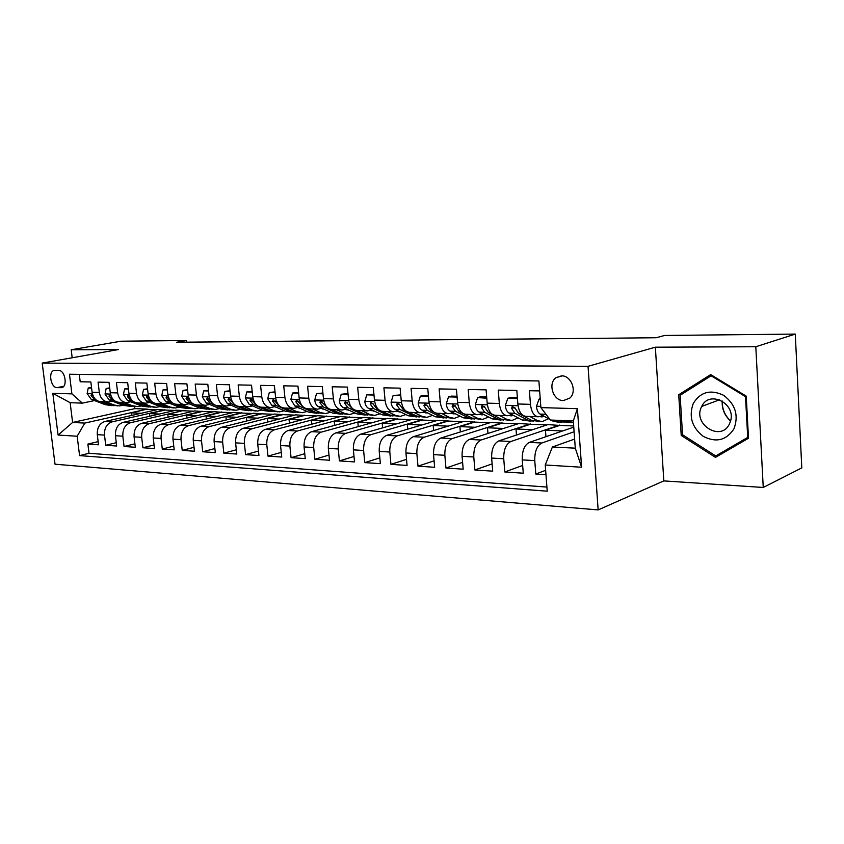 <?xml version="1.0" encoding="UTF-8"?>
<svg xmlns="http://www.w3.org/2000/svg" width="844" height="844" viewBox="0 0 844 844"><rect width="100%" height="100%" fill="white"/><g stroke="black" fill="none" stroke-linecap="round" stroke-linejoin="round"><path stroke-width="1.27" d="M561.576 375.854L556.112 377.637C547.556 383.313 553.126 400.879 563.391 400.583L569.848 398.073C577.38 391.679 571.304 375.401 561.576 375.854M763.25 487.463L755.802 346.747L655.355 347.19L663.817 480.901L763.25 487.463L801.8 467.882L795.28 334.087L664.523 335.469L656.178 337.748L176.649 342.253L186.324 340.512L120.945 341.208L71.202 349.764L72.183 357.772M663.817 480.901L598.143 509.913L55.029 464.2L42.2 363.099L588.036 366.328L598.143 509.913M539.643 390.92L529.41 390.719L530.454 404.339L517.868 403.991C518.86 411.893 521.624 416.008 526.16 416.345L537.786 416.746M517.868 403.991L516.813 390.466L498.255 390.097L499.332 403.474L487.178 403.137C488.191 410.901 490.997 414.963 495.586 415.29L506.759 415.681M487.178 403.137L486.102 389.854L468.188 389.495L469.275 402.641L457.543 402.324C458.577 409.952 461.415 413.94 466.046 414.277L476.807 414.647M457.543 402.324L456.446 389.263L439.144 388.915L440.251 401.839L428.921 401.533C429.965 409.034 432.824 412.959 437.508 413.286L447.869 413.644M428.921 401.533L427.792 388.694L411.07 388.356L412.199 401.069L401.238 400.763C402.293 408.148 405.183 412.009 409.91 412.336L419.89 412.684M401.238 400.763L400.098 388.145L383.914 387.818L385.064 400.32L374.462 400.024C375.527 407.283 378.45 411.081 383.208 411.418L392.829 411.745M374.462 400.024L373.312 387.607L357.656 387.291L358.816 399.592L348.551 399.307C349.627 406.46 352.56 410.195 357.36 410.522L366.634 410.849M348.551 399.307L347.38 387.09L332.219 386.784L333.401 398.885L323.452 398.611C324.55 405.647 327.504 409.329 332.314 409.656L341.271 409.973M323.452 398.611L322.281 386.594L307.596 386.299L308.777 398.21L299.145 397.946C300.242 404.867 303.218 408.496 308.049 408.823L316.69 409.118M299.145 397.946L297.953 386.109L283.721 385.824L284.924 397.556L275.587 397.292C276.684 404.118 279.67 407.684 284.523 408.011L292.868 408.296M275.587 397.292L274.384 385.634L260.585 385.36L261.788 396.912L252.736 396.659C253.844 403.379 256.84 406.903 261.714 407.219L269.774 407.504M252.736 396.659L251.523 385.18L238.135 384.917L239.348 396.29L230.56 396.047C231.678 402.662 234.685 406.133 239.569 406.46L247.355 406.724M230.56 396.047L229.346 384.737L216.349 384.484L217.573 395.688L209.038 395.456C210.167 401.976 213.173 405.394 218.068 405.721L225.601 405.975M209.038 395.456L207.814 384.305L195.196 384.062L196.43 395.108L188.138 394.876C189.267 401.301 192.284 404.677 197.19 404.993L204.48 405.247M188.138 394.876L186.914 383.893L174.655 383.651L175.89 394.538L167.84 394.317C168.969 400.657 171.986 403.981 176.892 404.297L183.95 404.54M167.84 394.317L166.606 383.492L154.695 383.25L155.94 393.99L148.111 393.768C149.24 400.024 152.258 403.305 157.174 403.611L164 403.854M148.111 393.768L146.867 383.092L135.293 382.859L136.538 393.452L128.921 393.241C130.06 399.402 133.078 402.641 137.994 402.957L144.609 403.179M128.921 393.241L127.676 382.712L116.419 382.49L117.664 392.935L110.269 392.724C111.397 398.801 114.425 401.997 119.331 402.314L125.745 402.535M110.269 392.724L109.013 382.343L98.062 382.121L99.318 392.418C100.447 398.452 103.474 401.617 108.38 401.934L112.442 401.174M149.768 416.24L149.462 413.613L165.055 410.057L157.817 409.509L104.856 421.504C99.539 423.403 97.018 427.781 97.292 434.66L98.526 444.799L87.871 444.081L98.136 441.623M165.023 409.794L112.062 421.863C106.745 423.762 104.223 428.172 104.487 435.093L105.722 445.273L116.272 442.71M105.722 445.273L116.672 446.012L115.438 435.736C115.164 428.763 117.696 424.321 123.013 422.401L175.974 410.216L183.37 410.5L130.409 422.76L123.013 422.401M186.988 418.044L186.661 415.174L202.243 411.503L194.616 410.933L141.665 423.319C136.348 425.271 133.816 429.775 134.08 436.844L135.314 447.257L124.068 446.508L134.903 443.817M206.358 418.983L206.031 415.986L221.582 412.262L213.754 411.672L160.835 424.258C155.518 426.241 152.986 430.82 153.249 437.983L154.484 448.533L142.921 447.763L154.062 444.957M226.266 419.964L225.918 416.82L241.458 413.032L233.408 412.442L180.553 425.228C175.235 427.243 172.703 431.885 172.967 439.154L174.191 449.852L162.291 449.061L173.758 446.117M246.722 420.966L246.374 417.674L261.872 413.824L253.611 413.222L200.83 426.231C195.513 428.277 192.991 432.983 193.244 440.357L194.458 451.213L182.23 450.39L194.025 447.309M267.77 422.011L267.411 418.561L282.867 414.647L274.374 414.024L221.698 427.254C216.391 429.332 213.859 434.111 214.112 441.591L215.325 452.606L202.739 451.762L214.882 448.533M289.418 423.097L289.049 419.468L304.452 415.48L295.716 414.847L243.177 428.309C237.881 430.429 235.36 435.282 235.603 442.868L236.805 454.04L223.839 453.175L236.352 449.778M311.7 424.216L311.32 420.396L326.67 416.345L317.682 415.702L265.301 429.406C260.015 431.558 257.494 436.485 257.747 444.187L258.939 455.528L245.583 454.631L258.464 451.055M334.635 425.376L334.245 421.356L349.532 417.231L340.28 416.577L288.099 430.524C282.835 432.708 280.313 437.719 280.556 445.537L281.738 457.047L267.981 456.129L281.263 452.363M358.267 426.589L357.867 422.348L373.069 418.149L363.542 417.474L311.594 431.674C306.351 433.911 303.84 438.996 304.072 446.93L305.254 458.619L291.064 457.67L304.758 453.703M382.627 427.845L382.216 423.371L397.324 419.099L387.501 418.402L335.838 432.866C330.605 435.145 328.105 440.304 328.337 448.375L329.508 460.244L314.865 459.263L328.991 455.064M407.736 429.163L407.304 424.426L422.316 420.069L412.199 419.362L360.842 434.101C355.641 436.411 353.151 441.665 353.372 449.863L354.533 461.921L339.415 460.908L354.005 456.467M433.637 430.535L433.194 425.513L448.08 421.072L437.646 420.344L386.657 435.367C381.488 437.73 379.009 443.068 379.23 451.392L380.37 463.641L364.766 462.607L379.832 457.891M460.36 431.959L459.917 426.631L474.666 422.106L463.905 421.367L413.317 436.686C408.19 439.08 405.732 444.514 405.943 452.975L407.061 465.434L390.941 464.348L406.513 459.347M487.959 433.457L487.494 427.781L502.096 423.171L490.997 422.411L440.874 438.036C435.789 440.484 433.341 446.012 433.542 454.621L434.649 467.281L417.98 466.162L434.09 460.835M516.475 435.04L516 428.984L530.422 424.279L518.954 423.498L469.359 439.439C464.327 441.939 461.9 447.563 462.09 456.309L463.177 469.18L445.948 468.03L462.607 462.354M545.941 436.686L545.456 430.218L559.699 425.418L547.851 424.616L498.836 440.895C493.856 443.438 491.451 449.156 491.641 458.06L492.706 471.163L474.866 469.971L492.115 463.894M573.772 427.117L529.346 442.393C524.43 444.988 522.056 450.823 522.225 459.874L523.269 473.199L504.796 471.965L522.668 465.455M530.454 404.339C531.435 412.294 534.189 416.44 538.694 416.778L542.861 415.596M499.332 403.474C500.334 411.292 503.119 415.375 507.687 415.712L511.865 414.562M469.275 402.641C470.298 410.332 473.125 414.341 477.746 414.678L481.935 413.56M440.251 401.839C441.285 409.403 444.144 413.349 448.808 413.676L453.006 412.6M412.199 401.069C413.254 408.496 416.134 412.378 420.839 412.716L425.038 411.661M385.064 400.32C386.13 407.631 389.042 411.45 393.779 411.777L397.978 410.764M358.816 399.592C359.892 406.787 362.814 410.543 367.594 410.88L371.793 409.889M333.401 398.885C334.488 405.964 337.431 409.678 342.242 410.005L346.43 409.034M308.777 398.21C309.875 405.183 312.839 408.823 317.671 409.15L321.849 408.211M284.924 397.556C286.021 404.413 288.996 408.011 293.849 408.327L298.027 407.409M261.788 396.912C262.895 403.675 265.892 407.209 270.755 407.536L274.922 406.639M239.348 396.29C240.466 402.947 243.462 406.439 248.347 406.766L252.504 405.89M217.573 395.688C218.691 402.25 221.698 405.69 226.593 406.006L230.739 405.152M196.43 395.108C197.549 401.575 200.566 404.962 205.461 405.278L209.597 404.445M175.89 394.538C177.018 400.911 180.036 404.255 184.941 404.571L189.067 403.759M155.94 393.99C157.068 400.267 160.086 403.569 164.991 403.886L169.106 403.084M136.538 393.452C137.667 399.645 140.695 402.904 145.601 403.21L149.694 402.43M117.664 392.935C118.804 399.043 121.821 402.25 126.737 402.567L130.809 401.797M57.065 387.628L61.58 387.66C67.921 386.868 65.115 370.073 58.7 370.453L54.311 370.453C47.95 371.117 50.64 387.902 57.065 387.628L63.68 386.33M574.637 439.07L552.398 447.003L575.291 448.175L573.319 420.871L550.383 420.038L540.899 407.61L538.883 380.95L69.461 374.23L71.909 393.863L82.364 403.137L94.549 400.573M540.899 407.61L577.401 408.675L581.6 467.228L545.245 464.991L547.218 491.187L79.579 455.612L77.163 436.232L58.078 435.05L52.813 393.304L71.909 393.863M574.11 431.759L541.859 443.005L529.346 442.393M559.667 425.07L510.915 441.486L498.836 440.895M530.401 423.941L481.027 440.019L469.359 439.439M502.074 422.844L452.152 438.595L440.874 438.036M474.634 421.778L424.226 437.224L413.317 436.686M448.058 420.745L397.218 435.894L386.657 435.367M422.285 419.753L371.065 434.607L360.842 434.101M397.292 418.782L345.745 433.362L335.838 432.866M373.037 417.843L321.205 432.149L311.594 431.674M349.5 416.936L297.415 430.978L288.099 430.524M326.639 416.05L274.342 429.849L265.301 429.406M304.431 415.185L251.955 428.741L243.177 428.309M282.835 414.351L230.212 427.676L221.698 427.254M261.84 413.539L209.101 426.631L200.83 426.231M241.426 412.748L188.592 425.629L180.553 425.228M221.55 411.977L168.663 424.648L160.835 424.258M202.212 411.228L149.272 423.688L141.665 423.319M87.871 444.081L89.01 453.291L546.912 487.072M541.859 443.005C536.963 445.621 534.6 451.498 534.769 460.624L535.803 474.043L545.973 474.718M504.796 471.965L503.741 458.777C503.562 449.82 505.957 444.049 510.915 441.486M474.866 469.971L473.79 457.005C473.6 448.196 476.016 442.53 481.027 440.019M445.948 468.03L444.851 455.285C444.651 446.624 447.088 441.064 452.152 438.595M417.98 466.162L416.873 453.629C416.662 445.104 419.12 439.64 424.226 437.224M390.941 464.348L389.812 452.025C389.59 443.638 392.059 438.268 397.218 435.894M364.766 462.607L363.616 450.464C363.395 442.224 365.885 436.928 371.065 434.607M339.415 460.908L338.254 448.966C338.033 440.842 340.522 435.641 345.745 433.362M314.865 459.263L313.694 447.499C313.462 439.513 315.962 434.396 321.205 432.149M291.064 457.67L289.882 446.086C289.64 438.226 292.151 433.183 297.415 430.978M267.981 456.129L266.788 444.714C266.546 436.97 269.057 432.012 274.342 429.849M245.583 454.631L244.38 443.385C244.138 435.757 246.659 430.873 251.955 428.741M223.839 453.175L222.637 442.098C222.383 434.576 224.915 429.765 230.212 427.676M202.739 451.762L201.516 440.842C201.262 433.436 203.794 428.699 209.101 426.631M182.23 450.39L181.006 439.629C180.743 432.318 183.275 427.655 188.592 425.629M162.291 449.061L161.067 438.447C160.803 431.242 163.335 426.642 168.663 424.648M142.921 447.763L141.686 437.297C141.423 430.187 143.955 425.661 149.272 423.688M124.068 446.508L122.834 436.179C122.57 429.163 125.091 424.701 130.409 422.76M79.283 374.367L80.201 381.762L90.857 381.973L92.112 392.228C93.241 398.22 96.269 401.375 101.174 401.681L107.388 401.892M82.364 403.137L70.147 402.693L72.605 422.464L84.822 423.087L77.163 436.232M134.639 406.491L134.892 408.623L72.605 422.464L58.078 435.05M134.892 408.623L147.141 409.097L84.822 423.087M755.802 346.747L795.28 334.087M655.355 347.19L588.036 366.328M42.2 363.099L118.403 349.553L71.202 349.764M186.503 342.158L186.324 340.512M131.875 415.385L131.58 412.864L147.141 409.097M147.172 409.361L156.815 409.741M165.055 410.057L174.972 410.448M168.125 417.126L167.819 414.383L183.37 410.5M183.401 410.775L193.614 411.165M202.243 411.503L212.751 411.914M221.582 412.262L232.416 412.674M241.458 413.032L252.609 413.465M261.872 413.824L273.372 414.277M282.867 414.647L294.725 415.1M304.452 415.48L316.69 415.955M326.67 416.345L339.299 416.841M349.532 417.231L362.561 417.748M373.069 418.149L386.531 418.677M397.324 419.099L411.228 419.637M422.316 420.069L436.696 420.628M448.08 421.072L462.955 421.652M474.666 422.106L490.058 422.707M502.096 423.171L518.026 423.793M530.422 424.279L546.933 424.922M559.699 425.418L573.688 425.956M89.01 453.291L79.579 455.612M131.58 412.864L141.222 413.265M535.803 474.043L545.646 470.319M149.462 413.613L159.379 414.035M167.819 414.383L178.031 414.815M186.661 415.174L197.19 415.617M206.031 415.986L216.866 416.44M225.918 416.82L237.101 417.284M246.374 417.674L257.895 418.16M267.411 418.561L279.301 419.057M289.049 419.468L301.319 419.985M311.32 420.396L323.98 420.934M334.245 421.356L347.327 421.905M357.867 422.348L371.381 422.918M382.216 423.371L396.184 423.962M407.304 424.426L421.757 425.028M433.194 425.513L448.143 426.136M459.917 426.631L475.383 427.275M487.494 427.781L503.52 428.457M516 428.984L532.606 429.68M545.456 430.218L562.674 430.936M545.245 464.991L552.398 447.003M70.147 402.693L52.813 393.304M577.401 408.675L573.319 420.871M581.6 467.228L575.291 448.175M746.223 396.131L710.69 374.599L678.724 394.749L681.213 435.451L715.469 457.385L748.501 438.247L746.223 396.131M682.733 434.85L681.213 435.451M683.756 392.998L678.724 394.749M91.606 388.113L88.23 388.029L87.143 393.536L91.184 399.286L105.215 404.677L112.083 405.647M105.943 401.849L114.109 405.004L119.394 405.922L123.034 405.299M91.532 387.459L88.23 388.029M100.457 401.67L108.581 404.803L114.035 405.711M117.611 405.858L110.712 404.877L102.557 401.733M92.692 394.844L91.479 394.095L91.036 395.667L94.549 399.391L96.269 400.056M693.262 403.474C688.577 416.525 691.943 427.518 703.369 436.432C716.155 442.9 726.346 440.368 733.953 428.826C738.89 415.491 735.462 404.318 723.646 395.319C710.606 389.137 700.478 391.848 693.262 403.474M701.617 406.66C692.185 424.068 720.945 442.34 729.427 423.962L730.387 421.557C736.633 403.759 709.203 389.601 701.733 406.418L701.617 406.66M748.491 437.92L722.432 453.017L715.733 455.96L682.532 434.723L680.127 395.287L711.102 375.78L745.505 396.638L747.721 437.414L715.733 455.96M748.449 437.097L747.721 437.414M746.233 396.363L745.505 396.638M712.083 375.443L711.102 375.78M109.762 388.556L106.165 388.472L105.036 394.053L109.087 399.877L123.118 405.331L130.071 406.323M124.079 402.472L132.244 405.669L137.53 406.597L141.296 405.932M109.688 387.892L106.165 388.472M118.424 402.282L126.568 405.458L132.065 406.375M135.747 406.534L128.763 405.542L120.597 402.356M111.018 395.857L109.477 394.623L109.013 396.205L112.537 399.982L114.594 400.794M128.425 389.021L124.606 388.926L123.414 394.581L127.465 400.478L141.497 406.006L148.555 407.008M142.72 403.115L150.876 406.354L156.172 407.293L160.054 406.565M128.341 388.346L124.606 388.926M136.855 402.904L145.052 406.143L150.57 407.061M154.389 407.219L147.299 406.217L139.133 402.989M130.894 398.853L127.971 395.161L127.497 396.764L131.01 400.594L133.457 401.554M147.616 389.485L143.554 389.39L142.309 395.119L146.36 401.1L160.392 406.702L167.545 407.715M161.869 403.78L170.034 407.051L175.309 408L179.329 407.219M147.531 388.799L143.554 389.39M155.76 403.527L164.031 406.84L169.591 407.768M173.537 407.937L166.352 406.924L158.187 403.654M150.496 400.077L146.983 395.709L146.487 397.345L150.01 401.216L152.88 402.366M167.344 389.97L163.029 389.865L161.732 395.678L165.783 401.744L179.804 407.409L187.052 408.443M181.565 404.455L189.71 407.779L194.996 408.739L199.142 407.895M167.27 389.274L163.029 389.865M175.119 404.128L183.549 407.546L189.13 408.496M193.213 408.665L185.933 407.641L177.778 404.329M170.52 401.1L166.532 396.279L166.015 397.935L169.528 401.86L172.936 403.242M187.653 390.477L183.074 390.361L181.713 396.258L185.754 402.398L199.764 408.148L207.118 409.182M201.821 405.152L209.956 408.517L215.231 409.488L219.524 408.57M187.568 389.77L183.074 390.361M194.816 404.666L203.626 408.285L209.228 409.234M213.458 409.424L206.073 408.38L197.929 405.025M191.05 402.05L186.64 396.87L186.102 398.537L189.615 402.525L193.793 404.244M208.552 390.983L203.699 390.867L202.275 396.849L206.305 403.073L220.295 408.897L227.753 409.952M222.658 405.88L230.792 409.277L236.046 410.258L240.477 409.266M208.468 390.266L203.699 390.867M212.139 402.947L207.329 397.471L206.78 399.159L210.283 403.21L224.272 409.045L229.906 409.994M234.273 410.195L226.783 409.14L218.659 405.732M230.074 391.51L224.926 391.384L223.438 397.45L227.469 403.77L241.426 409.667L248.991 410.743M244.116 406.618L252.219 410.068L257.473 411.06L262.051 409.984M252.377 405.922L254.339 406.671M229.99 390.783L224.926 391.384M233.799 403.833L228.629 398.104L228.059 399.803L231.562 403.907L245.509 409.825L251.174 410.785M255.7 410.986L248.104 409.92L239.991 406.47M252.25 392.059L246.796 391.922L245.277 397.925L249.254 404.498L263.18 410.469L270.861 411.555M266.208 407.378L274.3 410.88L279.533 411.872L284.249 410.712M274.585 406.724L277.201 407.631M252.166 391.321L246.796 391.922M256.091 404.698L250.562 398.737L249.982 400.467L253.464 404.635L267.379 410.627L273.076 411.598M277.771 411.809L270.048 410.722L261.967 407.23M275.102 392.618L269.331 392.481L267.696 398.727L271.705 405.236L285.578 411.292L293.374 412.389M288.975 408.169L297.035 411.714L302.247 412.727L307.121 411.45M297.468 407.557L300.527 408.517M275.028 391.869L269.331 392.481M279.047 405.574L273.171 399.402L272.57 401.153L276.041 405.373L289.914 411.45L295.632 412.431M300.485 412.653L292.657 411.545L284.597 408.011M298.671 393.198L292.551 393.051L290.853 399.391L294.83 405.996L308.661 412.136L316.574 413.254M312.449 408.971L320.467 412.568L325.657 413.592L330.69 412.21M321.047 408.422L324.465 409.393M298.597 392.439L292.551 393.051M302.722 406.491L296.466 400.088L295.843 401.86L299.314 406.143L313.124 412.294L318.863 413.286M323.906 413.528L315.962 412.399L307.954 408.823M322.018 408.285L321.353 408.559M322.756 409.076L323.4 408.907M322.988 393.789L316.511 393.631L314.728 400.077C315.192 403.432 316.521 405.658 318.684 406.776L332.452 413.011L340.48 414.14M336.651 409.804L344.626 413.454L349.796 414.488L354.986 412.98M345.365 409.319L349.078 410.258M322.904 393.019L316.511 393.631M327.166 407.452L320.488 400.794L319.865 402.588L323.305 406.935L337.051 413.18L342.822 414.172M348.044 414.425L339.974 413.286L332.03 409.667M346.821 409.878L347.717 409.635M348.076 394.412L341.229 394.243L339.362 400.784C339.826 404.192 341.134 406.46 343.297 407.589L356.991 413.908L365.146 415.058M361.612 410.669L369.545 414.362L374.683 415.417L380.043 413.771M370.463 410.247L374.419 411.123M348.002 393.62L341.229 394.243M352.412 408.464L345.28 401.533L344.637 403.337L348.066 407.747L361.738 414.077L367.52 415.079M372.953 415.353L364.756 414.193L356.854 410.522M371.645 410.712L372.784 410.353M373.998 395.045L366.75 394.865L364.787 401.512C365.252 404.972 366.549 407.283 368.701 408.433L382.3 414.837L390.593 416.008M387.385 411.555L395.266 415.311L400.362 416.366L405.89 414.562M396.363 411.207L400.541 411.999M373.924 394.243L366.75 394.865M378.502 409.53L376.74 408.696L373.343 404.202L370.864 402.293L370.221 404.107L373.618 408.591L387.206 415.016L393.009 416.018M398.642 416.303L390.318 415.132L382.459 411.408M397.26 411.555L398.653 411.081M400.784 395.699L393.104 395.519L391.057 402.272C391.51 405.785 392.798 408.127 394.929 409.298L408.433 415.786L416.862 416.978M414.003 412.484L421.821 416.282L426.885 417.358L432.582 415.375M423.129 412.21L427.486 412.874M400.71 394.887L393.104 395.519M405.51 410.669L403.242 409.572L399.866 405.004L397.281 403.073L396.638 404.909L400.014 409.467L413.497 415.976L419.32 416.978M425.176 417.295L416.714 416.092L408.865 412.294M423.709 412.431L425.334 411.809M428.467 396.385L420.344 396.184L418.191 403.052C418.645 406.618 419.922 409.002 422.042 410.184L435.43 416.778L443.986 417.991M441.517 413.433L449.261 417.284L454.272 418.371L460.149 416.197M450.791 413.243L455.296 413.75M428.393 395.562L423.139 395.435L420.344 396.184M433.499 411.904L430.619 410.469L427.286 405.837L424.585 403.896L423.941 405.732L427.286 410.363L440.652 416.968L446.497 417.98M452.584 418.307L443.976 417.094L436.063 413.17M451.023 413.338L452.5 412.748M457.11 397.081L448.512 396.87L446.254 403.854C446.698 407.483 447.964 409.91 450.063 411.112L463.324 417.801L472.028 419.035M469.95 414.415L477.62 418.329L482.578 419.426L488.634 417.031M479.413 414.32L484.013 414.636M457.037 396.247L451.287 396.11L448.512 396.87M462.691 413.317L458.936 411.408L455.633 406.692L452.795 404.751L452.184 406.586L455.486 411.292L468.726 418.002L474.581 419.004M480.901 419.362L472.155 418.128L463.968 413.961M486.777 398.199L477.651 397.587L475.277 404.687C475.721 408.38 476.966 410.838 479.044 412.072L492.157 418.856L501.009 420.112M499.374 415.427L506.949 419.405L511.854 420.512L518.079 417.875M509.027 415.438L513.69 415.533M486.682 396.954L480.394 396.807L477.651 397.587M510.198 420.449L501.294 419.194L488.233 412.368L484.962 407.578L481.977 405.637L481.386 407.473L484.667 412.252L497.749 419.067L503.615 420.069M484.794 407.103L484.424 406.576L481.386 407.473M517.52 399.465L517.066 398.558L507.814 398.326L505.324 405.553C505.756 409.308 506.991 411.809 509.037 413.054L521.993 419.953L531.003 421.23M529.832 416.472L537.301 420.512L542.133 421.641L548.558 418.708M539.717 416.598L544.38 416.43M517.383 397.693L510.525 397.535L507.814 398.326M540.508 421.578L531.456 420.301L518.554 413.37L515.325 408.496L512.171 406.586L511.633 408.38L514.861 413.243L527.774 420.164L533.661 421.167M515.273 408.306L514.629 407.473L511.633 408.38M540.265 399.128L539.063 399.096L536.446 406.449C536.868 410.268 538.092 412.822 540.107 414.077L549.961 419.489M551.005 420.059L557.673 422.222L562.041 422.38M566.873 420.639L573.466 422.812M557.008 420.28L564.752 422.295M571.884 422.749L567.453 422.58L560.817 420.417M543.557 411.081L545.868 414.119M540.234 398.737L539.063 399.096M112.062 421.863L104.856 421.504M104.487 435.093L97.292 434.66M534.769 460.624L522.225 459.874M503.741 458.777L491.641 458.06M473.79 457.005L462.09 456.309M444.851 455.285L433.542 454.621M416.873 453.629L405.943 452.975M389.812 452.025L379.23 451.392M363.616 450.464L353.372 449.863M338.254 448.966L328.337 448.375M313.694 447.499L304.072 446.93M289.882 446.086L280.556 445.537M266.788 444.714L257.747 444.187M244.38 443.385L235.603 442.868M222.637 442.098L214.112 441.591M201.516 440.842L193.244 440.357M181.006 439.629L172.967 439.154M161.067 438.447L153.249 437.983M141.686 437.297L134.08 436.844M122.834 436.179L115.438 435.736M99.318 392.418L92.112 392.228M62.245 387.449L60.863 387.723M92.334 393.547L87.164 393.399M108.581 404.803L105.215 404.677M114.109 405.004L110.712 404.877M94.549 399.391L91.184 399.286M92.851 395.287L91.036 395.667M722.295 401.079C722.031 408.855 724.785 415.459 730.566 420.903M730.545 420.987C724.585 415.564 721.81 408.907 722.221 401.027M110.49 394.074L105.057 393.916M126.568 405.458L123.118 405.331M132.244 405.669L128.763 405.542M112.537 399.982L109.087 399.877M110.986 395.794L109.013 396.205M129.153 394.602L123.446 394.443M145.052 406.143L141.497 406.006M150.876 406.354L147.299 406.217M131.01 400.594L127.465 400.478M129.522 396.332L127.497 396.764M148.333 395.15L142.341 394.981M164.031 406.84L160.392 406.702M170.034 407.051L166.352 406.924M150.01 401.216L146.36 401.1M148.565 396.891L146.487 397.345M168.072 395.72L161.763 395.541M183.549 407.546L179.804 407.409M189.71 407.779L185.933 407.641M169.528 401.86L165.783 401.744M168.146 397.461L166.015 397.935M188.37 396.3L181.745 396.11M203.626 408.285L199.764 408.148M209.956 408.517L206.073 408.38M189.615 402.525L185.754 402.398M188.296 398.051L186.102 398.537M209.27 396.891L202.307 396.701M224.272 409.045L220.295 408.897M230.792 409.277L226.783 409.14M210.283 403.21L206.305 403.073M209.027 398.653L206.78 399.159M230.781 397.513L223.481 397.302M245.509 409.825L241.426 409.667M252.219 410.068L248.104 409.92M231.562 403.907L227.469 403.77M230.38 399.275L228.059 399.803M252.957 398.146L245.277 397.925M267.379 410.627L263.18 410.469M274.3 410.88L270.048 410.722M253.464 404.635L249.254 404.498M252.367 399.908L249.982 400.467M275.809 398.801L267.738 398.568M289.914 411.45L285.578 411.292M297.035 411.714L292.657 411.545M276.041 405.373L271.705 405.236M275.017 400.562L272.57 401.153M299.367 399.476L290.895 399.233M313.124 412.294L308.661 412.136M320.467 412.568L315.962 412.399M299.314 406.143L294.83 405.996M298.375 401.238L295.843 401.86M323.674 400.172L314.77 399.919M337.051 413.18L332.452 413.011M344.626 413.454L339.974 413.286M323.305 406.935L318.684 406.776M326.786 407.051L326.238 407.03M322.461 401.934L319.865 402.588M348.762 400.889L339.404 400.626M361.738 414.077L356.991 413.908M369.545 414.362L364.756 414.193M348.066 407.747L343.297 407.589M351.853 407.874L351.083 407.852M347.317 402.641L344.637 403.337M374.673 401.628L364.84 401.354M387.206 415.016L382.3 414.837M395.266 415.311L390.318 415.132M373.618 408.591L368.701 408.433M377.743 408.728L376.74 408.696M372.974 403.379L370.221 404.107M401.449 402.398L391.099 402.103M413.497 415.976L408.433 415.786M421.821 416.282L416.714 416.092M400.014 409.467L394.929 409.298M404.487 409.614L403.242 409.572M399.476 404.139L396.638 404.909M429.121 403.189L418.244 402.873M440.652 416.968L435.43 416.778M449.261 417.284L443.976 417.094M427.286 410.363L422.042 410.184M432.139 410.522L430.619 410.469M426.864 404.92L423.941 405.732M457.754 404.012L446.307 403.685M468.726 418.002L463.324 417.801M477.62 418.329L472.155 418.128M455.486 411.292L450.063 411.112M460.729 411.461L458.936 411.408M455.19 405.721L452.184 406.586M487.378 404.856L475.341 404.508M497.749 419.067L492.157 418.856M506.949 419.405L501.294 419.194M484.667 412.252L479.044 412.072M490.322 412.442L488.233 412.368M518.068 405.732L505.387 405.373M527.774 420.164L521.993 419.953M537.301 420.512L531.456 420.301M514.861 413.243L509.037 413.054M520.959 413.454L518.554 413.37M540.814 406.386L536.51 406.259M558.865 421.304L552.873 421.082M568.729 421.662L562.674 421.441M545.984 414.277L540.107 414.077M562.22 375.886L556.112 377.637M722.232 401.037C721.894 408.907 724.658 415.575 730.535 421.05M719.626 399.761L701.733 406.418M348.414 410.205L349.005 410.226M373.312 411.06L374.377 411.102M399.001 411.956L400.436 411.999M425.534 412.864L426.958 412.916M452.943 413.813L454.346 413.866M481.27 414.794L482.662 414.837M453.355 404.592L452.795 404.751M510.557 415.797L511.939 415.849M482.673 405.436L481.977 405.637M540.867 416.841L542.228 416.894M513.047 406.312L512.171 406.586"/></g></svg>

